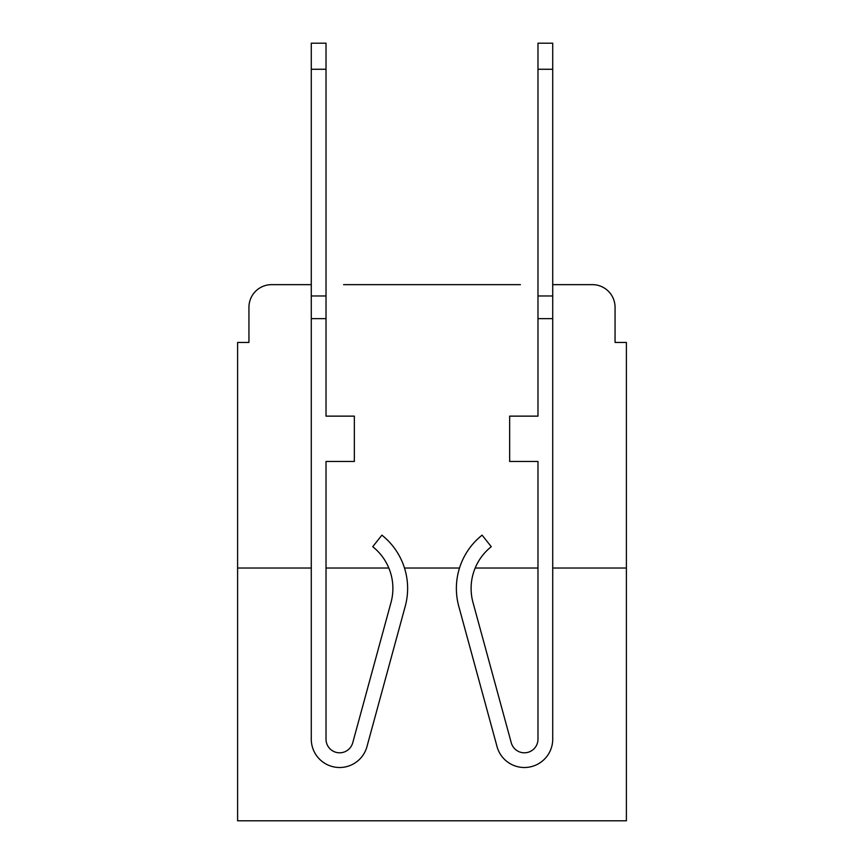 <?xml version="1.0" encoding="UTF-8"?>
<svg xmlns="http://www.w3.org/2000/svg" width="864" height="864" viewBox="0 0 864 864"><rect width="100%" height="100%" fill="white"/><g stroke="black" fill="none" stroke-linecap="round" stroke-linejoin="round"><path stroke-width="1.3" d="M248.94 307.314L248.94 342.446L248.94 307.314A22.669 22.669 0 0 1 271.609 284.645L311.278 284.645L271.609 284.645M311.278 568.026L237.6 568.026L237.6 820.8L626.4 820.8L626.4 342.446L615.06 342.446L615.06 307.314A22.669 22.669 0 0 0 592.391 284.645L552.722 284.645L592.391 284.645M237.6 568.026L237.6 342.446L248.94 342.446M520.42 284.645L343.58 284.645M626.4 568.026L552.722 568.026M537.98 568.026L475.168 568.026A53.276 53.276 0 0 0 472.986 602.446A53.276 53.276 0 0 1 491.27 546.696A53.276 53.276 0 0 0 472.986 602.446A53.276 53.276 0 0 1 475.168 568.026M459.508 568.026L404.492 568.026M388.832 568.026L326.02 568.026M615.06 342.446L615.06 307.314M326.02 739.184A13.597 13.597 0 0 0 352.739 742.77L391.014 602.446A53.276 53.276 0 0 0 372.73 546.696L381.899 535.151A68.008 68.008 0 0 1 405.227 606.323L366.952 746.647A28.339 28.339 0 0 1 311.278 739.184L311.278 295.974L326.02 295.974L326.02 416.135L354.348 416.135L354.348 461.473L326.02 461.473L326.02 739.184A13.597 13.597 0 0 0 352.739 742.77A13.597 13.597 0 0 1 326.02 739.184A13.597 13.597 0 0 0 352.739 742.77M405.227 606.323L366.952 746.647M491.27 546.696L482.101 535.151A68.008 68.008 0 0 0 458.773 606.323L497.048 746.647A28.339 28.339 0 0 0 552.722 739.184L552.722 318.643L537.98 318.643L537.98 43.2L552.722 43.2L552.722 318.643M458.773 606.323L497.048 746.647M311.278 295.974L311.278 43.2L326.02 43.2L326.02 295.974M537.98 318.643L537.98 416.135L509.652 416.135L509.652 461.473L537.98 461.473L537.98 739.184A13.597 13.597 0 0 1 511.261 742.77A13.597 13.597 0 0 0 537.98 739.184M511.261 742.77L472.986 602.446M552.722 295.974L537.98 295.974M311.278 318.643L326.02 318.643M311.278 69.271L326.02 69.271M552.722 69.271L537.98 69.271"/></g></svg>
